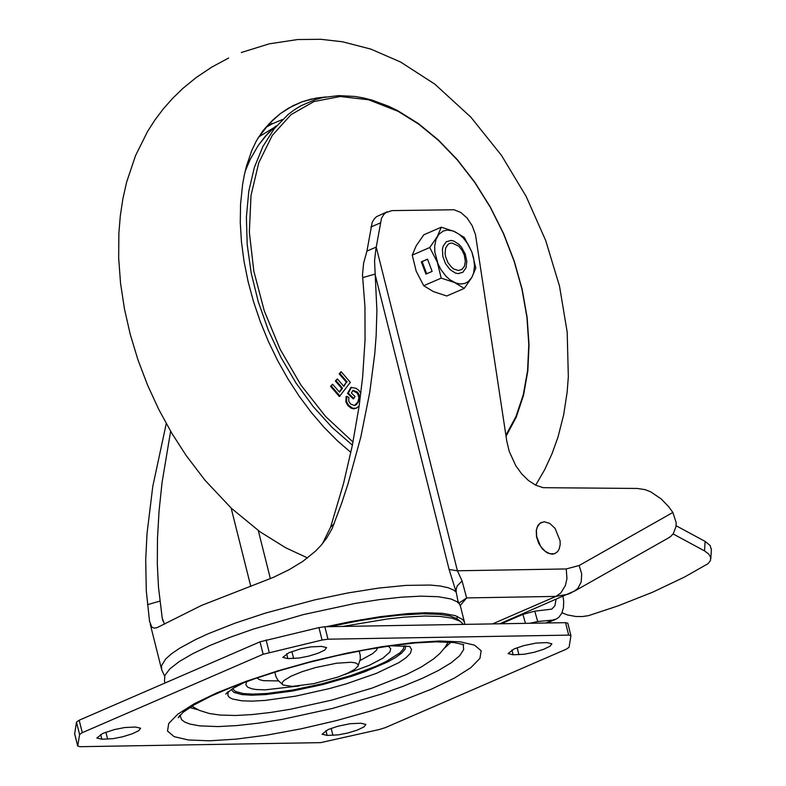 <?xml version="1.0" encoding="UTF-8"?>
<svg xmlns="http://www.w3.org/2000/svg" width="786" height="786" viewBox="0 0 786 786"><rect width="100%" height="100%" fill="white"/><g stroke="black" fill="none" stroke-linecap="round" stroke-linejoin="round"><path stroke-width="1.18" d="M282.528 119.482L271.956 123.952L272.025 123.264L265.756 127.548L272.771 120.081L280.396 113.587L292.873 105.776L301.824 101.885L311.207 99.085L325.994 96.943L316.051 98.093L301.824 101.885L288.59 108.114L280.396 113.587L269.185 123.687L257.739 138.434L265.756 127.548L262.799 130.967L256.364 140.871L251.716 150.657L246.421 166.318L244.308 175.091L242.609 184.396L240.545 204.36L240.28 222.752L241.459 241.931L244.082 261.65L248.13 281.693L253.573 301.814L260.353 321.798L268.39 341.429L277.615 360.509L287.922 378.832L299.181 396.193L311.285 412.414L324.058 427.319L337.322 440.71L350.87 452.431M346.43 382.232L343.846 386.388L337.39 378.921L335.337 381.004L341.792 388.471L342.529 388.196L339.503 392.175L332.625 384.226L330.562 386.319L339.385 396.566L350.33 382.35L341.281 371.847L340.652 372.014L339.238 373.93L346.43 382.232L343.58 386.073M341.792 388.471L339.247 391.87M352.747 390.632L357.394 393.216L358.927 397.539L357.925 401.911L354.506 405.576M356.608 392.352L357.286 392.008L358.721 393.894L359.644 397.461L358.947 400.939L356.441 404.603L354.702 405.537L350.546 404.014L348.729 401.066L348.846 397.451L346.793 396.37L346.135 396.537L345.869 401.882L347.815 405.468L351.195 408.229L353.798 408.887L356.873 407.895M360.843 393.255L358.77 390.337L356.019 388.284L350.89 387.439L347.54 393.442L353.327 398.924L355.066 396.517L351.401 393.029L352.934 390.288L357.286 392.008M347.54 393.442L348.267 393.147L353.955 398.531M351.538 387.252L348.267 393.147M345.869 401.882L346.567 401.587L348.473 405.134L352.698 408.219L356.078 408.239L359.133 406.057M346.793 396.37L346.567 401.587M330.562 386.319L331.299 386.034L340.024 396.173M332.625 384.226L331.299 386.034M335.337 381.004L336.074 380.719L342.529 388.196M337.39 378.921L336.074 380.719M339.238 373.93L339.974 373.645L347.157 381.957M341.281 371.847L339.974 373.645M458.425 270.492L453.925 269.077L451.714 267.417L447.912 262.603L445.554 256.629L445.072 253.573L445.633 248.091L448.089 244.328L449.887 243.346L451.95 243.021L458.611 246.057L461.913 250.017L464.261 254.939L465.341 261.365L464.428 266.257L461.981 269.411L458.425 270.492M465.214 253.937L461.5 247.168L459.073 244.446L453.669 240.988L450.968 240.437L446.232 241.813L443.147 246.205L442.43 249.28L442.823 256.413L445.544 263.674L450.054 269.618L455.458 273.066L458.159 273.616L462.895 272.241L465.99 267.849L466.815 261.316L465.214 253.937M423.723 285.711L416.187 271.19L412.247 255.116L429.726 247.531L437.301 236.586L441.29 227.203L454.603 231.565L464.33 237.48L471.865 252.001L475.805 268.085L471.826 277.468L464.241 288.403L454.524 282.488L441.201 278.136L423.723 285.711L433.45 291.626L446.762 295.988L464.241 288.403M425.924 274.078L432.123 271.396L427.535 259.164L421.335 261.846L425.924 274.078M429.726 247.531L437.262 262.052L441.201 278.136M412.247 255.116L416.226 245.733L423.811 234.788L441.29 227.203M471.865 252.001L473.644 258.024L474.518 265.923L473.624 273.037L471.826 277.468L468.112 281.742L464.506 283.53L460.409 283.982L456.018 283.088L450.083 279.875L445.868 276.112L440.966 269.637L438.057 264.017L434.825 252.021L434.668 246.254L436.004 239.445L438.991 234.199L443.363 230.976L447.313 230.072L453.119 230.966L459.044 234.179L463.259 237.942L468.171 244.417L471.865 252.001M427.564 259.262L422.131 261.62L426.68 273.754M422.131 261.62L421.335 261.846M336.123 624.546L335.779 625.302M288.806 652.763L282.793 657.391L287.853 658.589L298.965 658.049L308.711 656.133L318.143 653.215L324.697 650.081L326.603 647.595L321.533 646.397L310.676 646.907L300.34 648.941L288.806 652.763M514.083 648.951L508.061 653.579L513.13 654.787L524.242 654.237L533.979 652.321L543.411 649.403L549.974 646.279L551.87 643.793L546.801 642.594L535.954 643.095L523.496 645.699L514.083 648.951M102.828 733.397L96.806 738.025L101.875 739.223L112.988 738.683L122.724 736.767L132.156 733.849L138.719 730.715L140.615 728.229L135.546 727.03L124.699 727.541L114.363 729.575L102.828 733.397M328.096 729.585L322.083 734.212L327.143 735.421L338.255 734.871L348.002 732.955L357.434 730.037L363.987 726.912L365.893 724.427L360.823 723.228L349.966 723.729L337.508 726.333L328.096 729.585M379.471 729.477L320.708 742.632L79.995 746.7L77.726 745.983L79.602 734.546L82.294 732.67L263.133 654.266L322.073 640.04L327.978 639.185L568.681 635.117L570.931 635.648L569.084 647.271L566.392 649.138L385.543 727.551L379.471 729.477M570.882 635.55L567.806 623.2L565.556 622.669L324.854 626.737L318.949 627.592L260.019 641.818L79.17 720.231L76.478 722.098L74.68 733.81M462.699 623.544L457.059 618.641L449.906 615.959L439.59 614.318L422.622 613.787L399.828 615.133L380.286 617.423L359.182 620.753L329.521 626.658M460.606 606.812L459.584 604.169L457.167 601.811L451.017 598.991L438.293 596.702L420.864 596.152L401.489 597.173L379.373 599.62L355.174 603.412L303.622 614.524L253.131 629.154L230.249 637.24L209.911 645.503L192.727 653.697L179.237 661.566L169.864 668.866L164.893 675.37L164.471 680.892L165.001 683.014M326.219 626.717L349.937 621.746L380.1 616.696L407.315 613.64L425.02 612.746L442.459 613.306L455.182 615.595L462.708 619.535L464.438 622.09L464.811 624.369M432.516 612.756L435.13 613.994M456.794 618.484L457.531 616.42M164.52 624.192L162.23 618.169L158.477 587.152L157.318 564.132L157.475 538.607L159.057 511.047L162.073 482.408L170.631 431.219M387.233 211.778L376.563 216.641L374.382 218.685L372.171 222.399L366.934 251.107L363.623 263.114L362.484 274.805L364.94 306.52L365.058 339.798L362.651 376.877L359.114 406.195L352.315 445.485L343.541 483.469L330.621 527.101L322.486 543.676M166.259 423.575L152.769 486.446L147.021 533.596L145.705 559.77L146.284 590.826L149.546 621.402L151.885 627.149L154.302 628.152L156.915 627.729L201.403 605.475L273.135 577.464L289.297 569.604L302.924 561.302L315.382 551.251L321.012 545.415L326.721 538.027L332.124 528.614L341.586 503.423L348.011 483.832L360.823 436.977L369.744 392.371L374.745 353.926L376.14 335.838L376.907 310.598L374.558 260.962L375.875 249.103L381.465 218.361L383.676 214.657L385.867 212.603L391.998 210.609L453.964 209.754L460.675 212.387L467.041 217.968L472.209 225.749L475.491 234.7L506.783 441.123L509.151 451.154L515.675 465.528L521.639 473.83L528.487 480.531L535.826 485.247L543.224 487.684L637.417 488.46L645.277 489.688L650.651 491.81L661.203 498.943L668.513 506.538L672.885 512.462L676.206 522.798L675.95 526.679L673.435 533.389L671.264 535.983L667.992 538.213M362.611 277.645L375.02 274.098L449.111 569.477L456.204 592.192L458.267 602.675M711.359 549.778L710.18 545.572L705.111 541.387L704.541 550.907L673.071 533.93M705.111 541.387L676.078 525.726M704.541 550.907L708.677 553.963L710.682 557.421L710.465 560.536L708.078 563.66L684.439 577.081L652.567 592.231L617.953 605.908L588.508 615.654L582.357 616.558L575.765 616.489L567.315 614.907L561.99 612.746M501.281 623.75L522.896 614.387L525.47 623.347M529.882 623.269L537.732 621.52L534.755 611.164L522.896 614.387M563.002 596.368L563.709 601.487L563.434 607.755L561.833 613.1L559.003 617.118L556.547 618.926L552.499 620.125L537.732 621.52M534.755 611.164L551.752 609.14L554.887 605.839L556.085 599.364M430.581 613.817L429.637 612.726M164.579 676.137L161.651 669.633L161.494 665.742L165.758 658.894L171.535 653.775L179.552 648.293L195.488 639.608L208.467 633.634L235.142 623.131L265.54 613.06L314.783 599.875L347.628 593.008L378.567 588.095L406.038 585.383L430.139 585.059L440.229 586.012L448.158 587.722L453.787 590.168L456.204 592.192L456.135 589.441L457.216 585.904L462.08 580.933L457.423 570.783L449.111 569.477M458.808 603.206L466.638 597.92L462.08 580.933M405.026 613.827L404.368 614.74M366.934 251.107L376.229 247.069L457.423 570.783L566.225 568.946L579.164 565.498L581.679 573.868L581.198 581.974L577.798 588.459L573.652 591.603M292.313 686.394L313.948 683.614L338.176 676.972L348.031 673.022L354.918 669.22L358.102 665.958L358.121 664.524L355.429 662.853L350.969 662.264L336.575 663.227L315.677 667.53L302.119 671.676L291.075 676.186L284.09 680.44L282.449 682.277L282.135 683.83L283.156 685.058L292.313 686.394M347.216 622.276L346.803 623.052M541.387 522.346L537.958 525.333L536.239 530.442L536.514 536.838L538.734 543.421L542.527 549.09L547.262 552.892L552.136 554.179L554.641 553.678L549.895 553.786L544.934 551.133L540.552 546.211L536.642 536.474L536.465 530.059L537.143 527.298L539.913 523.26L544.197 521.737L549.807 523.447L555.073 528.369L560.074 540.729L560.182 544.59L559.17 549.05L557.608 551.615L554.641 553.678M554.945 553.56L554.454 553.757M271.956 123.952L265.884 127.411L271.956 123.952M273.921 127.676L258.741 136.911M358.671 399.966L359.241 400.143M357.797 393.806L358.878 394.199M505.889 435.238L515.989 416.462L523.27 394.778L527.573 370.668L528.801 344.671L526.934 317.357L522.002 289.336L514.123 261.237L503.472 233.668L490.277 207.249L474.832 182.568L457.491 160.157L438.627 140.537L418.673 124.129L398.05 111.298L368.703 99.802L340.259 96.501L313.958 101.541L290.967 114.687L272.31 135.369L258.791 162.673L251.019 195.4L249.339 232.096L253.819 271.141L264.263 310.824L280.209 349.387L300.95 385.12L325.581 416.472L353.012 442.037M245.252 170.896L250.213 159.312L258.25 145.439L267.82 133.532L275.925 125.986L265.246 136.371L258.181 145.567L250.125 159.568L245.163 171.269M352.383 445.151L332.252 427.574L313.368 406.784L296.155 383.254L281.024 357.502L268.301 330.14L258.28 301.785L251.196 273.066L247.197 244.652L246.382 217.191L248.779 191.293L254.31 167.556L262.878 146.53L274.255 128.678L288.216 114.402L294.514 109.716L301.166 105.668L315.402 99.576L322.938 97.552L338.668 95.607L355.095 96.462L363.486 97.936L371.965 100.087L389.021 106.434L397.549 110.59L418.329 123.51L438.411 140.006L457.364 159.715L474.783 182.195L490.287 206.964L503.541 233.462L514.24 261.109L522.169 289.317L527.131 317.436L529.037 344.877L527.819 371.021L523.525 395.319L516.215 417.219L506.046 436.259M359.959 620.616L360.489 619.81M286.654 653.775L287.853 658.589M511.922 649.963L513.13 654.787M100.667 734.409L101.875 739.223M325.944 730.607L327.143 735.421M74.611 733.535L77.726 745.983M79.602 734.546L76.478 722.098M79.17 720.231L82.294 732.67M263.133 654.266L260.019 641.818M266.09 639.892L269.215 652.341M322.073 640.04L318.949 627.592M324.854 626.737L327.978 639.185M568.681 635.117L565.556 622.669M332.92 735.323L331.181 728.367M107.653 739.125L105.904 732.169M518.907 654.689L517.159 647.733M463.426 624.398L459.879 621.137L451.911 618.14L440.062 616.42L424.666 616.028L404.476 617.128L387.341 618.975L342.765 626.432M293.63 658.491L291.891 651.535M439.423 641.012L412.679 642.663L381.505 646.74L347.461 653.028L312.258 661.213L277.664 670.89L245.409 681.57L217.113 692.721L194.191 703.775L177.793 714.189L168.744 723.434L167.506 731.049L174.128 736.649L188.276 739.96L209.253 740.805L235.996 739.145L267.181 735.077L301.215 728.789L336.418 720.595L371.012 710.927L403.267 700.247L431.573 689.096L454.485 678.033L470.883 667.628L479.932 658.383L481.17 650.769L474.557 645.168L460.4 641.857L439.423 641.012M179.965 715.113L181.595 719.681L184.759 722.059L189.544 723.965L199.624 725.871L218.066 726.578L236.92 725.566L258.476 723.159L282.056 719.426L332.232 708.5L381.112 694.176L403.11 686.286L422.534 678.239L438.755 670.311L451.262 662.726L459.653 655.75L463.671 649.59L463.18 644.441M197.895 709.719L189.74 707.557M228.195 691.601L227.861 695.512L229.453 697.428L232.371 698.97L242 700.837L252.247 701.132L265 700.434L295.634 696.15L329.54 688.556L346.272 683.84L376.435 673.337L398.836 662.647L406.107 657.686L410.41 653.215L411.579 649.403L409.585 646.357M405.851 645.866L405.055 649.197L401.656 653.078L395.771 657.391L387.577 661.999L365.284 671.558L351.853 676.235L322.427 684.645L292.53 691.022L265.707 694.598L251.628 695.207L241.901 694.598L233.923 692.387L231.182 689.528M404.22 645.748L403.336 649.04L399.917 652.852L385.975 661.615L375.865 666.292L350.851 675.567L321.985 683.8L292.697 690.039L266.425 693.527L252.65 694.117L243.169 693.547L235.338 691.415L232.568 688.664M246.784 681.521L245.831 684.694L247.649 687.18L252.188 688.89L256.639 689.558L265.255 689.843L299.328 685.932M257.012 677.925L259.292 679.585L263.428 680.676L278.44 680.931M360.096 660.505L372.77 653.539L376.563 650.042L377.594 647.772M344.052 674.752L369.469 665.241L382.88 658.196L389.925 652.007L390.711 648.666L388.304 646.121M450.889 642.25L444.493 648.155M231.133 508.031L250.803 586.464M545.867 623.003L552.499 620.125M464.438 622.09L460.272 605.485L466.638 597.92L555.928 596.407L560.762 593.027L565.37 585.58L566.952 578.614L566.225 568.946M270.374 578.663L258.309 530.57M380.169 222.998L370.864 227.036M330.621 527.101L334.217 523.712M159.902 601.123L147.493 604.67M672.885 512.462L579.164 565.498M571.943 592.477L567.846 594.265L555.928 596.407L492.517 623.907M241.302 52.515L269.166 43.859L297.589 39.546L320.845 39.3L342.509 41.776L370.884 49.115L400.595 62.035L434.796 84.122L470.785 117.075L501.488 155.402L526.109 196.333L545.671 240.447L559.534 286.222L567.187 332.154L568.337 376.808L567.128 392.263L563.68 414.743L558.011 437.026L552.027 453.738L544.619 469.792L535.688 485.178M228.608 58.036L211.778 67.095L196.117 77.598L183.099 88.219L172.694 98.279L163.311 108.89L154.95 119.973L147.562 131.468L135.526 155.657L126.615 182.185L122.881 198.77L120.307 215.885L118.853 233.471L118.676 258.103L120.553 283.314L124.443 308.888L130.289 334.561L138.041 360.076L147.591 385.189L158.86 409.604L171.721 433.086L186.056 455.379L205.117 480.393L231.487 508.375L260.137 531.886L285.613 547.724L307.542 557.932M356.245 408.258L356.864 407.905M360.636 620.498L361.305 619.673M77.726 746.091L74.621 733.721M570.931 635.648L567.806 623.2M180.004 715.083L178.265 717.785L183.138 712.254L194.388 704.728L210.746 696.239L231.29 687.386L255.136 678.573L281.398 670.124L309.144 662.362L337.41 655.544L365.205 649.914L391.546 645.66L415.47 642.938L436.014 641.838L453.944 642.545L463.73 644.667M191.931 706.182L199.094 710.269L209.125 713.462L219.854 715.044L235.672 715.486L252.09 714.572L270.384 712.489L290.142 709.316L331.839 700.1L372.181 688.055L406.352 674.594L421.316 666.97L433.548 658.963L439.855 653.48L445.348 646.966L448.226 642.064M228.323 691.503L225.779 694.067L232.911 688.448L244.701 682.277M390.406 645.817L409.958 646.426M162.23 618.169L162.938 621.009M150.234 624.123L161.317 668.306M710.819 558.6L711.399 549.08M555.171 619.535L547.233 622.974M458.297 601.329L458.218 602.636M458.336 602.744L458.297 601.388M459.073 602.813L458.936 603.343M499.768 623.779L575.175 590.738L669.525 537.339M358.102 665.958L360.293 659.14L360.204 655.033L359.123 651.044M274.854 672.128L275.807 676.255L277.753 680.018L283.156 685.058M560.074 540.729L555.073 528.369"/></g></svg>
